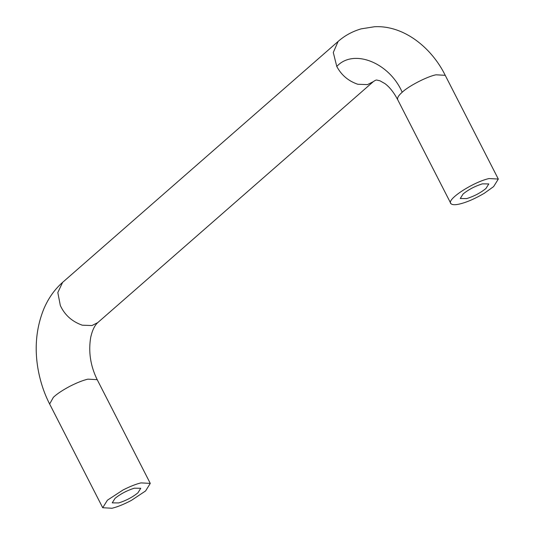 <?xml version="1.0" encoding="UTF-8"?>
<svg xmlns="http://www.w3.org/2000/svg" width="535" height="535" viewBox="0 0 535 535"><rect width="100%" height="100%" fill="white"/><g stroke="black" fill="none" stroke-linecap="round" stroke-linejoin="round"><path stroke-width="0.8" d="M466.761 198.592L460.267 198.525L463.083 193.998C468.52 189.584 474.926 186.207 482.309 183.859L488.803 183.926L485.981 188.454C480.55 192.867 474.144 196.245 466.761 198.592M118.723 502.94L112.236 502.873L115.052 498.339C120.489 493.932 126.895 490.548 134.278 488.201L140.772 488.268L137.95 492.802C132.519 497.209 126.106 500.586 118.723 502.94M141.006 482.891C136.124 484.035 130.139 486.395 123.057 489.973L107.421 500.185L102.72 507.735L112.002 508.25C117.285 506.999 123.719 504.405 131.296 500.452L145.58 490.956L150.281 483.399L141.006 482.891M450.952 203.695C445.795 199.695 473.274 182.034 489.037 178.543L498.312 179.058L493.618 186.608L484.208 193.329C475.053 198.679 466.995 202.203 460.033 203.909C455.405 205.059 452.383 204.985 450.952 203.695L397.672 99.657C393.827 92.401 389.587 87.058 384.946 83.62L379.944 80.778L377.061 80.13C376.433 79.789 375.175 80.297 373.29 81.668L367.498 84.61L357.781 84.256C348.405 81.059 341.404 75.127 336.776 66.46L333.292 52.47L338.12 41.449L62.595 282.386L57.82 292.551L60.321 305.492C64.668 314.968 71.978 321.542 82.256 325.193L91.973 325.548L97.765 322.605L373.29 81.668M150.281 483.399L97.196 379.663L87.921 379.148C83.039 380.298 77.053 382.659 69.971 386.237C62.434 390.256 56.897 393.954 53.373 397.318L49.635 403.999C44.278 393.613 40.439 382.144 38.125 369.598C34.28 347.917 36.219 327.594 43.937 308.635C48.471 298.095 54.69 289.348 62.595 282.386M397.866 99.958C396.883 98.213 398.321 95.645 402.186 92.261C408.386 86.209 427.07 76.538 435.951 74.806L445.227 75.321L498.312 179.058M402.186 92.261C389.393 62.662 353.441 48.21 336.776 66.46M102.72 507.735L49.635 403.999M97.196 379.663C90.435 365.893 88.282 351.742 90.729 337.21C92.321 330.262 94.662 325.394 97.765 322.605M338.12 41.449C344.68 35.638 352.358 31.438 361.152 28.857L374.467 26.75C404.019 25.071 431.879 48.056 445.227 75.321"/></g></svg>
